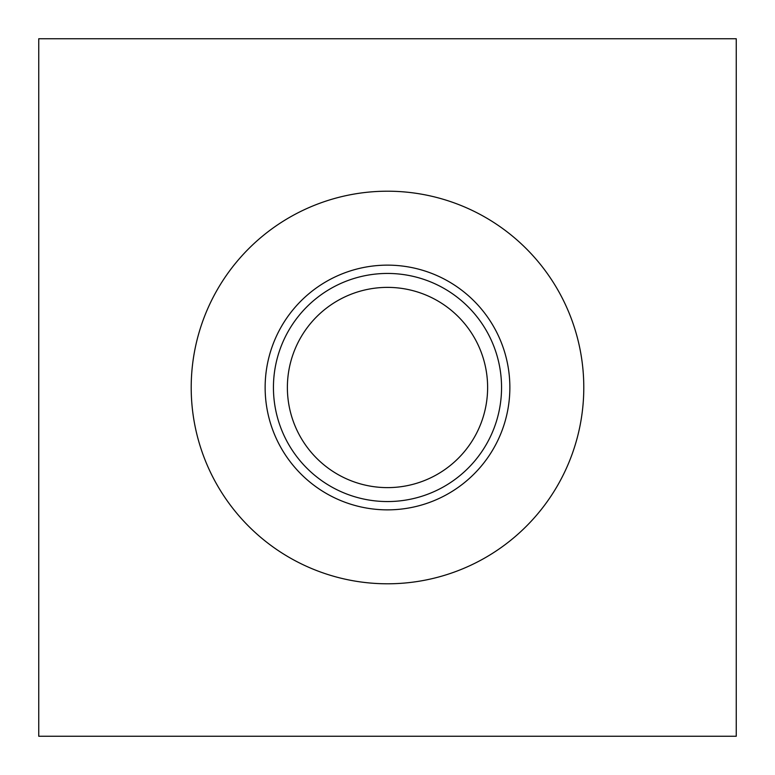 <?xml version="1.0" encoding="UTF-8"?>
<svg xmlns="http://www.w3.org/2000/svg" width="775" height="775" viewBox="0 0 775 775"><rect width="100%" height="100%" fill="white"/><g stroke="black" fill="none" stroke-linecap="round" stroke-linejoin="round"><path stroke-width="1.16" d="M191.202 387.5A196.298 196.298 0 0 0 485.644 557.496A196.298 196.298 0 0 0 485.644 217.504A196.298 196.298 0 0 0 191.202 387.5M38.75 736.25L736.25 736.25L736.25 38.75L38.75 38.75L38.75 736.25M287.38 387.5A100.12 100.12 0 0 0 437.565 474.203A100.12 100.12 0 0 0 437.565 300.797A100.12 100.12 0 0 0 287.38 387.5M273.439 387.5A114.061 114.061 0 0 0 444.53 486.274A114.061 114.061 0 0 0 444.53 288.726A114.061 114.061 0 0 0 273.439 387.5M265.137 387.5A122.363 122.363 0 0 0 448.677 493.472A122.363 122.363 0 0 0 448.677 281.528A122.363 122.363 0 0 0 265.137 387.5"/></g></svg>
